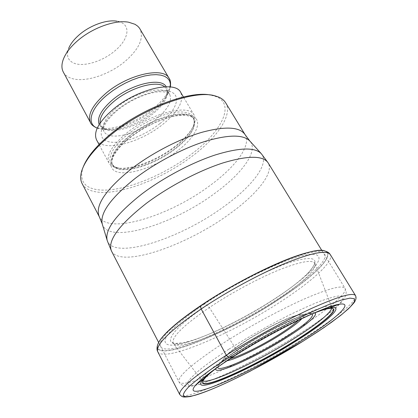 <?xml version="1.0" encoding="UTF-8"?>
<svg xmlns="http://www.w3.org/2000/svg" width="418" height="418" viewBox="0 0 418 418"><rect width="100%" height="100%" fill="white"/><g stroke="black" fill="none" stroke-linecap="round" stroke-linejoin="round"><path stroke-width="0.31" stroke-dasharray="2.09 1.57" d="M322.571 250.56L324.702 250.993C336.25 254.682 313.04 277.165 278.78 299.278C227.287 333.397 153.422 363.508 157.596 345.153L158.333 343.105M200.358 305.887L204 304.241C236.086 282.542 279.914 261.078 302.021 255.816C324.368 250.392 323.621 260.059 305.767 275.786C297.705 282.871 287.521 290.426 275.206 298.462C247.2 316.771 211.795 334.625 188.612 341.799C171.85 346.919 164.023 346.188 165.126 339.599C167.869 331.991 180.827 320.209 204 304.241L207.239 305.083L209.319 307.543L237.022 350.686L238.098 353.257L233.981 356.319M311.269 314.279C292.015 322.116 261.349 338.413 238.098 353.257C230.616 358.022 224.142 362.422 218.687 366.45M82.127 183.627C84.603 188.137 89.426 190.911 96.6 191.951C119.83 195.493 162.811 178.716 192.761 155.762C217.752 137.005 232.972 114.579 225.636 102.765M83.375 166.615L82.644 168.684C79.519 180.649 84.331 187.635 97.075 189.636C119.794 193.21 161.959 176.809 191.287 154.284C221.159 132.062 235.627 104.542 216.263 96.662L210.437 95.022M175.158 146.295C157.252 160.272 131.116 170.309 117.479 167.963C113.278 167.289 110.436 165.632 108.962 162.994C105.827 155.632 111.705 145.678 126.591 133.133C150.966 113.038 189.155 103.492 194.088 115.028C195.577 117.657 195.519 120.943 193.921 124.888C190.921 131.764 184.667 138.901 175.158 146.295M96.532 139.826C102.708 152.601 139.565 143.269 162.659 124.48C178.167 111.789 184.181 101.093 180.707 92.394M63.327 72.105C64.894 74.947 67.517 77.001 71.191 78.265C84.358 83.01 109.26 74.895 125.332 61.153C139.131 49.021 144.011 38.273 139.983 28.915M63.499 58.86L68.677 48.389C66.065 55.756 67.93 60.725 74.279 63.301C84.081 67.157 103.027 61.153 115.096 50.677C127.527 40.374 131.053 27.003 121.445 22.588L116.925 21.208L128.561 22.196M355.504 295.552C358.492 300.307 334.421 319.3 302.465 339.113C252.394 370.578 183.915 402.665 179.75 394.582M157.753 351.742C163.553 363.101 232.063 333.663 280.729 301.66C311.823 281.591 334.431 261.219 330.257 254.541M157.596 345.153L157.492 345.383C153.317 363.754 227.324 333.569 278.91 299.387C313.239 277.238 336.511 254.719 324.953 251.019L324.702 250.993M184.777 317.257L184.704 317.314C152.544 342.123 153.479 353.685 178.152 347.311C202.673 341.125 244.577 320.538 277.714 298.99C302.146 283.075 321.008 267.128 324.655 258.219C327.67 248.961 315.067 249.478 286.847 259.756L286.758 259.792C261.924 269.359 227.345 287.762 201.398 305.344L184.777 317.257L202.521 304.816L216.336 295.954L230.929 287.276L256.119 273.764L286.758 259.792M202.981 380.944L202.16 380.354C192.724 368.718 183.121 356.361 173.35 343.277C170.837 337.765 182.823 325.852 209.319 307.543C230.485 293.358 257.728 278.66 278.717 270.054C300.328 261.511 312.398 259.322 314.937 263.497C317.69 269.108 299.763 285.363 274.584 301.671C234.602 328.041 178.695 352.003 173.35 343.277L172.357 342.525L173.109 342.979C173.183 343.596 176.438 343.523 182.859 342.755C202.976 338.977 243.187 319.592 273.853 299.502C290.092 288.89 301.995 279.506 309.56 271.36C320.371 258.81 314.9 255.487 293.143 261.391C271.345 268.063 234.582 286.659 207.239 305.083C168.59 330.904 160.455 347.687 182.859 342.755L188.612 341.799M331.808 308.353L331.594 307.136M330.659 306.551C325.11 303.092 274.558 326.495 237.022 350.686C212.412 366.727 200.786 376.613 202.16 380.354L202.756 381.477M202.683 382.099C203.106 377.736 214.904 368.044 238.082 353.032C263.392 336.851 297.25 319.18 315.945 312.236M332.373 308.437L328.031 308.552M217.543 367.244C223.113 363.148 229.696 358.681 237.288 353.842C261.172 338.596 292.684 321.834 312.544 313.714M295.63 330.351C248.287 360.452 183.194 390.292 178.967 381.843C177.316 376.696 191.831 363.968 222.507 343.653L222.585 343.601C247.487 327.503 279.308 310.119 303.572 299.309C328.485 288.498 342.3 284.825 345.017 288.279C348.116 293.206 325.81 311.441 295.698 330.309L295.63 330.351M111.481 251.046C120.227 268.481 185.284 246.192 228.562 214.638C256.234 195.081 274.448 172.995 268.095 162.801M260.963 153.322L261.391 153.798C269.835 163.673 251.913 186.658 223.677 206.753C180.101 238.882 113.759 260.498 107.254 240.648L107.071 240.036M102.191 223.797L102.368 224.393C108.863 244.577 173 224.628 214.753 193.367L214.815 193.32C241.865 173.794 258.611 151.191 250.016 141.195L249.603 140.735M245.063 134.601C251.714 145.297 235.569 166.907 209.993 185.54L209.935 185.587C169.87 215.787 108.429 235.083 99.296 216.738M177.692 150.71C159.185 164.948 132.736 174.98 119.151 172.415C105.294 170.095 108.889 154.158 129.282 137.992C149.492 121.769 179.892 111.251 191.726 115.802C203.879 120.107 196.34 136.534 177.692 150.71M129.465 136.383C152.727 117.28 189.088 108.084 193.753 119.01C196.747 126.774 190.707 136.66 175.644 148.667C153.166 166.479 117.97 176.135 112.536 164.77C109.579 157.79 115.222 148.327 129.465 136.383M129.214 135.934C114.976 147.883 109.338 157.351 112.301 164.337C117.745 175.717 152.941 166.071 175.408 148.259C190.472 136.247 196.502 126.356 193.503 118.587C188.831 107.651 152.471 116.831 129.214 135.934M127.887 134.277C142.308 122.74 162.827 113.497 176.882 112.055C191.339 111.277 196.794 115.985 193.241 126.184C190.336 132.851 184.26 139.779 175.006 146.969C157.591 160.569 132.156 170.33 118.942 168.052C104.443 166.317 107.536 150.25 127.887 134.277M159.89 123.618C143.928 136.268 120.677 144.675 108.664 141.733C96.422 138.995 99.317 124.339 116.69 110.211C133.896 96.025 160.157 87.341 170.884 91.824C181.887 96.093 175.988 111.031 159.89 123.618M117.134 107.254C135.693 91.552 165.376 84.749 169.677 94.416C172.42 101.187 167.785 109.542 155.768 119.475C137.684 134.303 108.769 141.456 103.972 131.435C101.292 125.212 105.676 117.15 117.134 107.254M100.074 123.158L100.895 125.766C105.77 135.923 134.674 128.911 152.674 114.062C164.64 104.113 169.217 95.706 166.416 88.846L164.614 86.792M166.186 86.74C167.853 89.473 167.749 92.921 165.873 97.075C163.396 102.3 158.877 107.551 152.314 112.834C139.079 123.54 119.626 131.033 108.22 129.564C103.69 129.016 100.691 127.323 99.212 124.48M97.253 128.107L102.52 129.408C115.744 131.085 137.961 122.531 153.108 110.263C160.627 104.213 165.815 98.162 168.689 92.122L170.304 86.944M169.144 78.391C172.597 86.845 167.132 97.065 152.753 109.056C131.262 126.847 96.579 135.15 90.539 122.678M228.865 349.208C246.792 337.875 265.487 327.21 284.935 317.199C297.203 311.117 308.218 306.075 317.973 302.073C326.719 298.786 333.491 296.775 338.293 296.038C352.917 294.909 330.899 314.378 296.566 335.79C262.311 357.228 219.095 378.922 198.445 384.513L191.392 385.777C188.267 385.6 187.149 384.252 188.048 381.723C190.195 378.509 194.49 374.22 200.933 368.854C208.556 362.944 217.867 356.397 228.865 349.208M314.712 312.904C310.663 309.916 271.805 327.785 242.9 346.423C225.877 357.463 216.822 364.877 215.725 368.676M312.319 313.85L311.734 313.646C306.697 311.572 270.524 328.37 243.731 345.644L243.61 345.723C228.118 355.76 219.549 362.693 217.903 366.518L217.778 367.124M227.209 360.697C224.126 361.256 222.841 360.75 223.358 359.172C224.874 355.791 232.162 349.861 245.235 341.381L245.309 341.328C267.745 326.834 298.029 312.826 302.627 314.508C304.241 314.879 304.011 316.243 301.937 318.589M230.475 358.566C220.443 360.285 225.636 354.307 246.045 340.628L246.118 340.581C260.137 331.61 278.189 322.173 289.366 317.936C300.704 313.887 303.724 314.67 298.426 320.277M295.839 256.166L286.847 259.756M184.704 317.314L176.976 323.145M305.767 275.786L309.56 271.36C313.547 266.266 315.297 263.523 314.806 263.136L314.806 262.258L314.937 263.497L331.359 306.321M331.641 307.115L332.378 308.437M158.647 342.462L178.967 381.843C179.301 382.841 180.555 384.032 182.739 385.427L185.184 386.19L191.512 386.195L199.579 384.351L212.861 379.643C222.47 375.667 232.988 370.85 244.41 365.196C262.227 356.094 279.652 346.276 296.686 335.753L313.124 325.037L326.928 315.104L334.625 308.86C338.988 304.842 341.783 301.974 343.016 300.26L345.383 296.184C345.921 295.207 346.172 293.697 346.141 291.644L345.017 288.279L321.855 250.497M212.584 95.466L214.742 95.779M82.644 168.684L81.797 170.696M117.479 167.963L118.942 168.052C116.256 167.817 114.041 166.578 112.301 164.337L112.536 164.77C110.216 163.469 112.139 151.687 129.674 137.977C142.836 127.871 156.63 120.859 171.066 116.941C184.928 113.247 193.9 116.768 193.753 119.01L193.503 118.587C194.516 121.23 194.433 123.765 193.241 126.184L193.921 124.888M194.088 115.028L183.418 96.981M108.962 162.994L99.045 144.518M97.222 128.18L102.52 129.408L108.22 129.564C105.341 129.465 102.901 128.201 100.895 125.766L103.972 131.435C103.654 131.398 103.549 130.353 103.669 128.3C103.795 126.455 105.984 120.097 117.542 110.2C130.217 100.304 143.301 94.217 156.797 91.939C165.737 91.161 168.684 93.089 168.862 93.475L169.677 94.416L166.416 88.846C167.461 91.819 167.278 94.562 165.873 97.075L168.689 92.122L170.387 86.954M243.093 346.365C269.678 329.003 308.322 311.258 311.812 313.5L302.627 314.508C294.152 313.887 268.022 326.745 245.841 340.686C237.623 346.057 231.666 350.425 227.972 353.785L226.049 355.676L217.903 366.518L219.434 364.026L222.601 361.042L229.937 355.295L243.093 346.365"/><path stroke-width="0.63" d="M299.314 342.029C248.229 374.324 177.713 405.178 196.063 384.691C202.009 378.175 214.648 368.718 233.981 356.319C271.867 332.023 323.736 306.566 338.59 304.377C356.497 300.908 334.363 320.413 299.314 342.029M158.333 343.105C160.58 338.266 166.798 331.615 176.976 323.145C183.512 317.753 191.303 312 200.358 305.887L200.358 305.887C229.863 285.865 270.059 265.028 295.839 256.166C308.353 251.85 317.267 249.98 322.571 250.56M327.378 308.818L329.562 307.935C346.663 304.262 327.461 321.656 295.589 341.354C249.133 370.813 185.639 398.166 203.785 378.807L205.672 377.391C203.592 379.617 202.568 381.268 202.594 382.35C202.375 390.349 255.576 365.854 294.669 341.198C319.723 325.638 337.404 311.274 333.209 308.75C332.294 308.17 330.351 308.191 327.378 308.818C323.516 309.644 318.15 311.462 311.269 314.279M205.672 377.391C208.378 374.523 212.715 370.87 218.687 366.45M245.063 134.601L225.636 102.765C224.142 100.315 221.759 98.392 218.489 97.002L214.742 95.779C194.286 89.604 143.672 107.886 111.303 134.565C95.142 147.857 85.309 159.895 81.797 170.696C80.219 175.863 80.329 180.174 82.127 183.627L99.296 216.738C94.729 206.037 105.101 190.331 130.411 169.619L130.479 169.567C151.091 153.563 178.967 139.042 201.701 132.365C225.245 126.022 239.697 126.769 245.063 134.601L249.603 140.735M210.437 95.022C189.344 90.45 141.968 108.22 111.491 133.321C96.819 145.354 87.446 156.452 83.375 166.615M183.418 96.981L180.707 92.394C175.351 80.188 137.229 88.961 113.346 109.171C98.758 121.805 93.151 132.025 96.532 139.826L99.045 144.518M77.048 41.22C70.402 47.114 65.882 52.992 63.499 58.86C61.472 64.09 61.415 68.505 63.327 72.105L90.539 122.678C87.205 115.034 92.315 105.242 105.879 93.298C128.028 74.242 163.814 66.467 169.144 78.391L139.434 28.074L137.726 26.177L135.04 24.307L128.561 22.196C115.034 19.63 91.782 28.069 77.048 41.22M116.925 21.208C106.715 19.306 89.624 25.503 78.751 35.232C73.84 39.59 70.485 43.979 68.677 48.389M233.981 356.319L228.839 357.505L226.3 355.253L201.168 308.949L200.358 305.887M228.839 357.505L211.492 369.016C201.56 376.101 193.879 382.146 188.445 387.157C184.427 391.436 182.781 394.414 183.512 396.092C185.519 397.006 189.49 396.698 195.42 395.167C218.295 388.453 265.32 364.611 302.862 341.302L318.119 331.521L331.5 322.288L342.389 313.991L350.19 307.037L354.339 301.827L354.37 298.75L349.981 298.118L341.083 300.15L327.9 304.91L311.008 312.267L291.346 321.855L270.143 333.099L248.825 345.258L228.839 357.505M226.3 355.253C252.775 338.334 286.57 319.812 312.178 308.134C338.439 296.446 352.881 292.25 355.504 295.552C356.099 296.806 356.188 298.107 355.77 299.455L354.851 301.482C354.825 301.932 352.729 304.335 348.57 308.693L340.581 315.48L323.814 327.702L302.904 341.292L250.283 371.153C226.305 383.275 207.746 391.943 190.3 396.52C182.002 397.575 183.476 396.729 181.856 396.473L179.75 394.582C178.209 389.639 193.727 376.529 226.3 355.253M355.504 295.552L330.257 254.541C326.756 249.823 311.849 252.702 285.531 263.188C259.928 273.769 226.76 291.733 201.168 308.949C169.755 330.727 155.282 344.991 157.753 351.742L179.75 394.582M330.257 254.541C329.368 252.963 327.602 251.793 324.953 251.019C314.352 245.094 247.738 273.597 200.337 306.039C174.019 324.175 159.733 337.289 157.492 345.383C156.776 348.048 156.865 350.169 157.753 351.742M202.981 380.944C210.212 383.975 257.838 361.418 293.217 339.108C316.426 324.488 329.29 314.237 331.808 308.353M331.594 307.136L330.659 306.551M332.378 308.437L332.947 308.698C336.997 311.279 319.404 325.57 294.502 341.041C255.597 365.583 202.667 389.957 202.683 382.099L202.756 381.477M333.209 308.75L332.373 308.437M328.031 308.552C325.084 309.085 321.055 310.313 315.945 312.236M196.063 384.691L203.785 378.807C206.596 375.798 211.184 371.942 217.543 367.244M338.59 304.377L329.562 307.935C325.533 308.782 319.859 310.71 312.544 313.714M321.855 250.497L268.095 162.801C262.969 155.407 247.921 155.454 222.94 162.936C198.764 170.722 168.726 186.538 146.316 203.378C118.853 225.02 107.243 240.909 111.481 251.046L158.647 342.462M111.481 251.046L107.254 240.648C104.427 230.052 115.917 214.528 141.718 194.077C163.166 177.812 191.825 162.607 215.411 154.906C239.812 147.46 255.137 147.089 261.386 153.798L268.095 162.801M260.963 153.322L250.016 141.195C243.684 134.403 228.787 134.444 205.322 141.321C182.671 148.453 155.344 162.889 134.941 178.58L134.873 178.638C110.336 198.404 99.505 213.655 102.368 224.393L107.071 240.036M164.614 86.792C157.231 79.911 130.568 87.31 113.9 101.433C104.213 109.704 99.604 116.946 100.074 123.158M99.212 124.48C96.683 118.001 101.146 109.777 112.604 99.808C131.283 83.882 161.332 77.011 166.186 86.74M170.304 86.944L170.356 83.543L169.415 80.58L167.482 78.14L164.593 76.295L160.794 75.115L156.175 74.644L150.841 74.911L144.931 75.914L138.609 77.638L132.041 80.052L125.431 83.078L118.958 86.636L112.818 90.628L107.186 94.928C90.105 108.868 86.354 124.047 97.253 128.107M215.725 368.676C213.953 376.012 255.539 357.343 286.199 337.843C305.877 325.544 318.986 314.43 314.712 312.904M217.778 367.124C216.979 373.551 256.129 355.911 285.019 337.53L285.128 337.457C305.077 324.718 314.143 316.849 312.319 313.85M301.937 318.589C298.123 322.706 290.923 328.12 280.332 334.839L280.259 334.886C261.344 346.898 236.405 359.119 227.209 360.697M298.426 320.277C294.512 324.086 288.08 328.835 279.125 334.515L279.057 334.557C262.149 345.294 240.031 356.288 230.475 358.566M331.359 306.321L331.641 307.115M99.296 216.738L102.191 223.797M170.387 86.954C170.868 82.837 170.45 79.984 169.144 78.391M90.539 122.678C91.166 124.574 93.397 126.408 97.222 128.18"/></g></svg>
